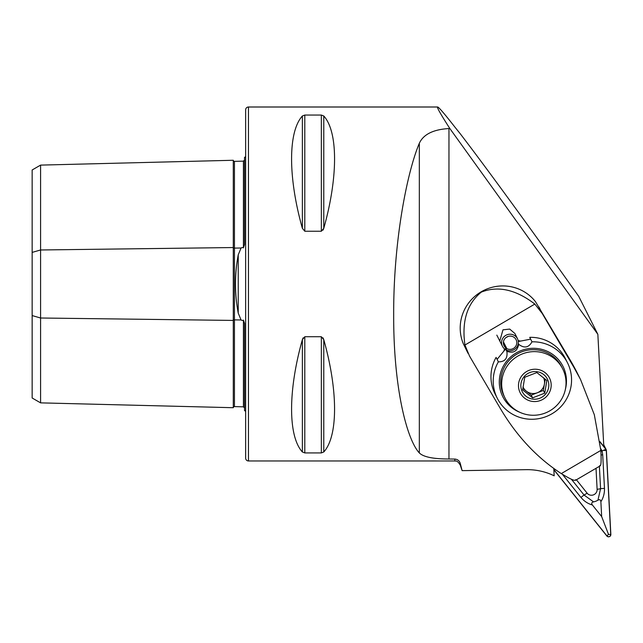 <?xml version="1.0" encoding="UTF-8"?>
<svg xmlns="http://www.w3.org/2000/svg" width="643" height="643" viewBox="0 0 643 643"><rect width="100%" height="100%" fill="white"/><g stroke="black" fill="none" stroke-linecap="round" stroke-linejoin="round"><path stroke-width="0.96" d="M244.525 407.927L243.432 406.834L234.446 406.609A1.125 1.125 0 0 0 233.288 407.71L40.581 402.864L32.15 398.001L32.15 252.402L40.581 249.974L233.288 247.547L233.288 160.268A1.125 1.125 0 0 0 234.446 161.361L243.432 161.136L244.525 160.043M233.288 407.71L233.288 320.423A1.125 0.563 180 0 1 234.414 319.876A1.125 0.563 180 0 1 234.446 319.876L241.061 319.957L238.231 313.125L238.231 254.845C234.582 274.215 234.582 293.642 238.231 313.125M40.581 402.864L40.581 318.004L233.288 320.423L233.288 247.547A1.125 0.563 180 0 0 234.414 248.102A1.125 0.563 180 0 0 234.446 248.102L241.061 248.013L238.231 254.845M241.061 248.013L242.202 247.467L243.432 247.844L244.525 244.533L244.525 157.35A5.618 5.618 0 0 0 245.65 156.667M245.65 411.303A5.618 5.618 0 0 0 244.525 410.628L244.525 323.437L243.432 320.126L242.202 320.511L241.061 319.957M248.463 460.967L248.463 107.003A2.813 2.813 0 0 0 245.65 109.816L245.65 458.162A2.813 2.813 0 0 0 248.463 460.967L454.842 460.967C455.574 461.57 456.634 459.279 460.267 465.13L462.132 470.636L526.36 469.663A61.8 60.635 -26.7 0 1 554.178 475.804L553.784 468.401M244.525 368.479L244.525 334.553L244.525 368.479M244.525 233.417L244.525 199.499L244.525 233.417M302.371 115.989C287.992 131.694 287.992 177.396 302.371 228.313L304.798 231.239L321.347 231.239L323.775 228.313C338.154 177.396 338.154 131.694 323.775 115.989L321.347 115.049L304.798 115.049L302.371 115.989L302.371 228.313M304.798 336.731L304.798 452.929L302.371 451.981L302.371 339.665C287.992 390.582 287.992 436.275 302.371 451.981L304.798 452.929L321.347 452.929L323.775 451.981C338.154 436.275 338.154 390.582 323.775 339.665L321.347 336.731L304.798 336.731L302.371 339.665L303.15 337.848M248.463 107.003L437.634 107.003C436.637 107.132 440.704 114.309 449.843 128.52L448.959 128.56C433.334 129.444 423.456 134.339 419.332 143.244C406.882 172.734 393.412 241.752 393.677 314.716C393.412 388.034 406.882 439.595 419.332 452.945C423.407 456.98 433.286 458.989 448.959 458.989L454.842 459.07C457.639 459.327 459.448 460.782 460.267 463.458L462.132 470.636M599.887 441.58L603.809 446.475L597.853 334.32L578.764 296.415L569.931 283.989C529.125 226.473 483.271 163.684 460.002 133.447L454.842 127.033C444.506 113.787 438.767 107.116 437.634 107.003M323.775 115.989L323.775 228.313L322.995 230.138M322.995 337.832L323.775 339.665L323.775 451.981M32.15 252.402L32.15 169.977L40.581 165.106L233.288 160.268M597.853 334.32L449.843 128.52M553.88 470.194A61.8 60.635 -26.7 0 1 554.499 470.547M32.15 315.568L40.581 318.004L40.581 165.106M576.417 479.791L587.123 493.181A5.618 5.514 153.3 0 0 597.122 489.331L596.013 468.305M553.92 468.498L553.961 469.229A2.25 2.202 153.3 0 0 554.435 470.467L606.847 535.997A2.25 2.202 153.3 0 0 610.85 534.454L606.397 450.47A2.25 2.202 153.3 0 0 605.923 449.232L599.903 441.709M606.164 449.61L603.833 444.98A2.25 2.202 153.3 0 0 603.721 444.779M554.041 468.586L554.073 469.221A2.138 2.098 153.3 0 0 554.523 470.395L606.936 535.924A2.138 2.098 153.3 0 0 610.737 534.462L606.285 450.478A2.138 2.098 153.3 0 0 605.835 449.304L599.935 441.926M600.675 448.613L602.113 450.928L605.835 449.304M571.434 479.276L584.077 495.078L593.569 501.878C591.616 502.344 591.214 503.381 592.38 504.988L601.671 516.594L608.503 534.389L606.936 535.924M592.38 504.988C587.991 503.75 584.19 501.251 580.991 497.505L562.456 474.349M600.9 451.306L602.113 450.928L602.708 454.914L604.484 488.463C604.589 493.406 603.383 497.827 600.875 501.717C600.675 499.74 599.686 499.233 597.926 500.198L600.578 488.728L597.122 489.331M601.671 516.594L600.875 501.717M593.569 501.878A13.407 13.149 153.3 0 0 597.926 500.198M499.78 341.007L502.979 329.827L509.682 329.079L514.85 333.46M464.937 345.026C461.61 321.323 467.075 303.689 481.334 292.107C498.036 285.54 515.871 289.535 534.831 304.067L464.937 345.026L469.519 356.069A280.927 3.512 59.6 0 0 501.074 409.728C517.285 436.75 537.355 458.033 561.291 473.586C570.855 479.469 575.614 481.503 575.557 479.678M580.042 378.526L577.141 372.763A224.737 220.485 153.3 0 0 570.325 360.281L535.506 301.696A42.141 41.337 153.3 0 0 481.189 291.809A42.141 41.337 153.3 0 0 463.41 343.941L468.048 353.353M497.103 359.357L505.519 349.085M518.314 341.529L530.652 339.15M534.831 304.067L542.226 313.471A280.927 3.512 59.6 0 0 573.781 367.129L580.516 379.45L594.317 414.719L600.835 450.413C601.43 461.553 601.084 466.577 599.798 465.476M567.504 362.837L565.261 358.376A39.327 38.588 153.3 0 0 563.919 355.941A39.327 38.588 153.3 0 0 529.744 337.342L531.986 341.811A39.327 38.588 153.3 0 1 566.17 360.401A39.327 38.588 153.3 0 1 567.504 362.837A39.327 38.588 153.3 0 1 550.995 414.333A39.327 38.588 153.3 0 1 498.598 400.661A39.327 38.588 153.3 0 1 497.264 398.226A39.327 38.588 153.3 0 1 498.357 361.848C504.9 361.905 507.753 358.456 506.901 351.504L506.097 349.921M565.398 389.296A33.709 33.074 153.3 0 0 561.829 364.251A33.709 33.074 153.3 0 0 515.863 353.136A33.709 33.074 153.3 0 0 503.919 398.756A33.709 33.074 153.3 0 0 519.785 412.276M498.357 361.848L496.107 357.387A39.327 38.588 153.3 0 0 495.014 393.765L497.264 398.226M518.298 343.394L518.805 344.407A39.327 38.588 153.3 0 0 518.612 344.479L518.242 343.748M518.805 344.407C524.375 348.53 528.771 347.662 531.986 341.811M506.395 350.057L507.054 351.367C513.476 353.537 517.326 351.247 518.612 344.479M504.554 348.916L504.04 350.443M520.058 340.943L518.178 340.653M523.008 386.837A11.236 11.027 153.3 0 0 526.255 391.129L531.255 395.115L543.351 390.438L544.725 393.162L532.629 397.84L522.638 389.883L524.752 377.248L536.849 372.57L546.839 380.527L544.725 393.162M543.713 374.564A14.05 13.776 153.3 0 0 524.021 376.774A14.05 13.776 153.3 0 0 525.95 396.217A14.05 13.776 153.3 0 0 545.642 394.006A14.05 13.776 153.3 0 0 543.713 374.564M513.419 408.337A32.303 31.692 153.3 0 0 553.864 408.056A32.303 31.692 153.3 0 0 562.705 368.913A32.303 31.692 153.3 0 0 554.282 358.553A32.303 31.692 153.3 0 0 513.845 358.834A32.303 31.692 153.3 0 0 505.004 397.985A32.303 31.692 153.3 0 0 513.419 408.337M562.705 368.913L561.725 366.968A32.303 31.692 153.3 0 0 553.301 356.608A32.303 31.692 153.3 0 0 512.865 356.889A32.303 31.692 153.3 0 0 504.024 396.04L505.004 397.985M531.255 395.115L532.629 397.84M522.815 388.388L526.255 391.129A11.236 11.027 153.3 0 0 544.404 384.112L545.24 379.161M543.351 390.438L544.404 384.112A11.236 11.027 153.3 0 0 543.568 377.762M508.107 336.418A6.743 6.615 -26.7 0 1 506.186 337.382M503.373 342.92L505.945 348.024A6.743 6.615 -26.7 0 1 507.11 336.828A6.743 6.615 -26.7 0 1 514.721 347.469A6.743 6.615 -26.7 0 1 506.821 348.586L505.88 349.8L505.358 348.763M503.437 341.875L506.821 348.586M505.945 348.024L505.165 349.012L506.21 349.679M505.165 349.012L504.787 349.101A8.431 8.271 -26.7 0 1 506.242 335.107A8.431 8.271 -26.7 0 1 515.75 348.41A8.431 8.271 -26.7 0 1 505.88 349.8M234.446 161.361L234.446 406.609M454.842 459.07L454.842 460.967M460.267 463.458L460.267 465.13M448.959 128.56L448.959 458.989M419.332 143.244L419.332 452.945M243.432 406.834L243.432 320.126M243.432 247.844L243.432 161.136M321.347 336.731L321.347 452.929M304.798 115.049L304.798 231.239M321.347 115.049L321.347 231.239M603.721 444.86L605.923 449.232M554.748 469.101L554.073 469.221M555.383 469.551L554.523 470.395M608.503 534.389L610.737 534.462M604.05 450.405L606.285 450.478M604.484 488.463A3.93 0.699 177 0 0 600.578 488.728L599.389 466.328M580.991 497.505A3.93 0.747 141.3 0 1 584.077 495.078L587.123 493.181M601.109 454.931L602.708 454.914M600.835 450.413L561.291 473.586M542.226 313.471L538.971 307M573.781 367.129L570.325 360.281M524.455 398.041A16.413 16.107 153.3 0 0 547.466 395.461A16.413 16.107 153.3 0 0 545.216 372.739A16.413 16.107 153.3 0 0 522.196 375.319A16.413 16.107 153.3 0 0 524.455 398.041M553.84 469.39L554.186 470.089M600.257 465.821L575.517 480.313M517.494 338.7L514.834 333.42M502.44 346.28L496.806 335.107"/></g></svg>
